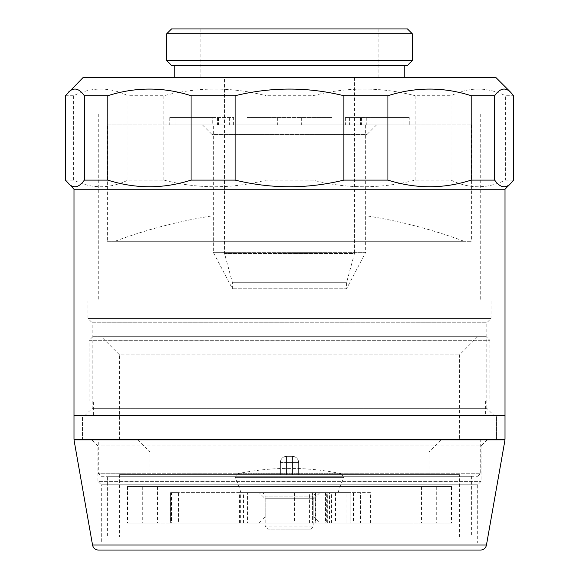 <?xml version="1.0" encoding="UTF-8"?>
<svg xmlns="http://www.w3.org/2000/svg" width="579" height="579" viewBox="0 0 579 579"><rect width="100%" height="100%" fill="white"/><g stroke="black" fill="none" stroke-linecap="round" stroke-linejoin="round"><path stroke-width="0.43" stroke-dasharray="2.9 2.17" d="M487.149 439.874L481.084 445.946L97.916 445.946L481.084 445.946L481.084 481.395L477.682 484.797L477.682 543.066L101.318 543.066L101.318 484.797L477.682 484.797L101.318 484.797L97.916 481.395L481.084 481.395L97.916 481.395L97.916 445.946L91.851 439.874L487.149 439.874L91.851 439.874M416.981 543.066L162.019 543.066L416.981 543.066L416.981 550.05L162.019 550.05L416.981 550.05M162.019 543.066L162.019 550.05M101.318 543.066L477.682 543.066M74.003 439.874L504.997 439.874M260.97 492.664A4.248 4.248 0 0 1 265.218 496.92L313.782 496.92L265.218 496.92L265.218 526.05L313.782 526.05L313.782 496.92A4.248 4.248 0 0 1 318.03 492.664L260.97 492.664L318.03 492.664M310.749 529.09L268.251 529.09L265.218 526.05L313.782 526.05L310.749 529.09L268.251 529.09M241.038 492.664L235.472 477.371L237.296 473.796A254.507 254.507 0 0 1 341.704 473.796L237.296 473.796L341.704 473.796L343.528 477.371L235.472 477.371L343.528 477.371L337.962 492.664L241.038 492.664L337.962 492.664M101.318 476.293L477.682 476.293L101.318 476.293L98.285 473.26L480.715 473.26L98.285 473.26L98.285 439.874L480.715 439.874L98.285 439.874M477.682 476.293L480.715 473.26L480.715 439.874M486.179 336.674L92.821 336.674L486.179 336.674L489.82 340.322L89.18 340.322L89.18 401.023L489.82 401.023L89.18 401.023M92.821 336.674L89.18 340.322L489.82 340.322L489.82 401.023M496.5 415.592L82.5 415.592L82.5 439.266L82.5 415.592L496.5 415.592L496.5 439.266L496.5 415.592L82.5 415.592L496.5 415.592M496.5 439.874L82.5 439.874L496.5 439.874M93.429 401.023L485.571 401.023L93.429 401.023L93.429 415.592L485.571 415.592L93.429 415.592M485.571 401.023L485.571 415.592M477.682 336.674L459.473 354.884L459.473 439.874L119.527 439.874L119.527 354.884L459.473 354.884L119.527 354.884L101.318 336.674L477.682 336.674L101.318 336.674M119.527 439.874L459.473 439.874M149.881 474.592L280.395 474.592L149.881 474.592L149.881 452.011L429.119 452.011L149.881 452.011L137.737 439.874L441.263 439.874L137.737 439.874M429.119 474.592L292.533 474.592L298.605 474.592L298.605 462.455C298.243 458.771 296.224 456.744 292.533 456.382L286.467 456.382L292.533 456.382C296.216 456.744 298.243 458.763 298.605 462.455L298.605 474.592L429.119 474.592L429.119 452.011L441.263 439.874M280.395 462.455L286.467 462.455L280.395 462.455C280.757 458.771 282.776 456.744 286.467 456.382C282.784 456.744 280.757 458.763 280.395 462.455L280.395 474.592L280.395 462.455L280.395 474.592L292.533 474.592L280.395 474.592L280.395 462.455A6.072 6.072 0 0 1 286.467 456.382L292.533 456.382L286.467 456.382L286.467 462.455L292.533 462.455L292.533 474.592L292.533 462.455L286.467 462.455L286.467 474.592L286.467 456.382A6.072 6.072 0 0 0 280.395 462.455A6.072 6.072 0 0 1 286.467 456.382M459.473 474.592L119.527 474.592L459.473 474.592L459.473 537.001L119.527 537.001L459.473 537.001M119.527 474.592L119.527 537.001M107.39 476.293L471.61 476.293L107.39 476.293L107.39 537.001L471.61 537.001L107.39 537.001M471.61 476.293L471.61 537.001M298.605 474.592L298.605 462.455L298.605 474.592M292.533 456.382A6.072 6.072 0 0 1 298.605 462.455A6.072 6.072 0 0 0 292.533 456.382L292.533 462.455L298.605 462.455A6.072 6.072 0 0 0 292.533 456.382L292.533 462.455L298.605 462.455M496.5 439.266L82.5 439.266L496.5 439.266M504.997 415.592L74.003 415.592L504.997 415.592M504.997 439.266L74.003 439.266M436.704 486.599L421.534 486.599L436.704 486.599L436.704 523.018L421.534 523.018L436.704 523.018M421.534 486.599L421.534 523.018M157.466 486.599L142.296 486.599L157.466 486.599L157.466 523.018L142.296 523.018L157.466 523.018M142.296 486.599L142.296 523.018M319.854 492.664L313.782 498.736L313.782 516.946L319.854 523.018L259.146 523.018L265.218 516.946L313.782 516.946L265.218 516.946L265.218 498.736L313.782 498.736L265.218 498.736L259.146 492.664L319.854 492.664L259.146 492.664M171.456 523.018L331.535 523.018L168.149 523.018L171.456 523.018L171.456 492.664L178.506 492.664L178.506 523.018L170.544 523.018L346.915 523.018L312.58 523.018L335.516 523.018L325.499 523.018L325.499 492.664L326.665 492.664L326.665 523.018M168.149 523.018L168.149 492.664L168.149 523.018M410.909 486.599L168.091 486.599L410.909 486.599L410.909 523.018L346.937 523.018L350.114 523.018L350.107 492.664L327.352 492.664L331.535 492.664L331.535 523.018M331.535 492.664L329.509 492.664L329.509 523.018M325.499 523.018L327.888 523.018L327.888 492.664L325.499 492.664M168.091 486.599L168.091 492.664M451.577 486.599L127.423 486.599L451.577 486.599L451.577 523.018L127.423 523.018L451.577 523.018M127.423 486.599L127.423 523.018M315.258 523.018L315.258 492.664L335.516 492.664L335.516 523.018M309.642 492.664L350.107 492.664L350.114 523.018L309.642 523.018L309.642 492.664L247.421 492.664L247.421 523.018L178.506 523.018M309.642 523.018L247.421 523.018M239.532 523.018L239.532 492.664L178.506 492.664M243.6 523.018L243.6 492.664L294.407 492.664L294.407 523.018M301.08 523.018L301.08 492.664L329.509 492.664M171.456 492.664L240.328 492.664L240.328 523.018M335.516 492.664L326.665 492.664M327.888 523.018L410.909 523.018M327.888 492.664L360.485 492.664L360.485 523.018M370.473 523.018L370.473 492.664L346.915 492.664L346.915 523.018L346.937 492.664L312.588 492.664L312.588 523.018L312.58 492.664L315.258 492.664M259.146 523.018L319.854 523.018M370.473 492.664L360.485 492.664M301.08 492.664L294.407 492.664M243.6 492.664L240.328 492.664M239.532 492.664L247.421 492.664M87.965 300.906L491.035 300.906L87.965 300.906L87.965 318.508L92.213 322.756L486.787 322.756L92.213 322.756L92.213 408.304L486.787 408.304L494.075 415.592L84.925 415.592L494.075 415.592M491.035 300.906L491.035 318.508L87.965 318.508L491.035 318.508L486.787 322.756L486.787 408.304L92.213 408.304L84.925 415.592M233.663 124.861L366.746 124.861L212.254 124.861L233.663 124.861L233.663 117.58L169.763 117.58L212.254 117.58L212.254 124.861M404.837 65.369L174.163 65.369L404.837 65.369M404.837 77.514L174.163 77.514L404.837 77.514M378.13 28.95L200.87 28.95L378.13 28.95L378.13 77.514L200.87 77.514L378.13 77.514M200.87 28.95L200.87 77.514M354.457 77.514L354.457 253.551L224.543 253.551L354.457 253.551L346.56 282.69L346.56 288.74L232.44 288.74L346.56 288.74L365.682 252.343L213.318 252.343L365.682 252.343L365.682 124.861L213.318 124.861L213.318 252.343L232.44 288.74L232.44 282.69L224.543 253.551L224.543 77.514L354.457 77.514L224.543 77.514M232.44 282.69L346.56 282.69L232.44 282.69M168.091 113.933L410.909 113.933L168.091 113.933L168.091 124.861L213.318 124.861M277.363 117.58L277.363 124.861L247.009 124.861L247.009 117.58L331.991 117.58L247.009 117.58L247.009 124.861L168.091 124.861M277.363 124.861L331.991 124.861L331.991 117.58L331.991 124.861L410.909 124.861L410.909 113.933M480.715 113.933L98.285 113.933L480.715 113.933L480.715 300.906L98.285 300.906L480.715 300.906M98.285 113.933L98.285 300.906M65.441 180.105L73.591 180.105C91.641 188.964 109.764 188.964 127.952 180.105L163.886 180.105C197.808 188.964 231.861 188.964 266.043 180.105L312.957 180.105C346.879 188.964 380.931 188.964 415.114 180.105L451.048 180.105C469.099 188.964 487.221 188.964 505.409 180.105L505.409 95.723L513.559 95.723M505.409 180.105L513.559 180.105M415.114 180.105L415.114 95.723L451.048 95.723C469.099 86.864 487.221 86.864 505.409 95.723M451.048 180.105L451.048 95.723M266.043 180.105L266.043 95.723L312.957 95.723C346.879 86.864 380.931 86.864 415.114 95.723M312.957 180.105L312.957 95.723M127.952 180.105L127.952 95.723L163.886 95.723C197.808 86.864 231.861 86.864 266.043 95.723M163.886 180.105L163.886 95.723M65.441 95.723L73.591 95.723C91.641 86.864 109.764 86.864 127.952 95.723M73.591 180.105L73.591 95.723M74.003 189.21L504.997 189.21M409.237 117.58L345.337 117.58L409.237 117.58L409.237 124.861L410.909 124.861M366.746 117.58L366.746 124.861M169.763 117.58L169.763 124.861M409.237 124.861L365.682 124.861M407.486 28.95L171.514 28.95M166.658 33.806L412.342 33.806M412.342 60.513L166.658 60.513M171.514 65.369L407.486 65.369M495.892 77.514L83.108 77.514M212.254 117.58L233.663 117.58M464.025 241.277L289.5 241.277L464.025 241.277A500.234 500.234 0 0 0 366.898 215.873L289.5 215.873L366.898 215.873L366.898 134.574L212.102 134.574L202.389 124.861L376.611 124.861L202.389 124.861M114.975 241.277L289.5 241.277L114.975 241.277A500.234 500.234 0 0 1 212.102 215.873L289.5 215.873L212.102 215.873L212.102 134.574L366.898 134.574L376.611 124.861M107.39 124.861L471.61 124.861L107.39 124.861L107.39 241.277L471.61 241.277L107.39 241.277M471.61 124.861L471.61 241.277M486.454 545.034L92.546 545.034M353.436 492.664L353.436 523.018M327.352 523.018L327.352 492.664M315.584 492.664L315.584 523.018M170.675 523.018L170.675 492.664M229.595 117.58L229.595 124.861M301.637 117.58L301.637 124.861M175.994 117.58L175.994 124.861M217.451 117.58L217.451 124.861M218.486 117.58L218.486 124.861M360.514 117.58L360.514 124.861M349.405 117.58L349.405 124.861M361.549 117.58L361.549 124.861M403.006 117.58L403.006 124.861M170.544 492.664L170.544 523.018M345.337 117.58L345.337 124.861"/><path stroke-width="0.87" d="M480.476 550.05L98.524 550.05A6.072 6.072 0 0 1 92.546 545.034L74.003 439.874L504.997 439.874L486.454 545.034A6.072 6.072 0 0 1 480.476 550.05L98.524 550.05M82.5 439.266L82.5 439.874M496.5 439.266L496.5 439.874M74.003 189.21L74.003 439.266L504.997 439.266L504.997 415.592L74.003 415.592L504.997 415.592L504.997 189.21L74.003 189.21L65.441 180.105L65.441 95.723L83.108 77.514L495.892 77.514L510.787 92.408C505.409 87.045 500.039 88.153 494.676 95.723L471.219 95.723C443.565 86.864 415.809 86.864 387.937 95.723L343.861 95.723C307.673 86.864 271.435 86.864 235.139 95.723L191.063 95.723C163.408 86.864 135.645 86.864 107.781 95.723L84.324 95.723C79.005 88.153 73.634 87.045 68.213 92.408M166.658 33.806L171.514 28.95L407.486 28.95L412.342 33.806L166.658 33.806L166.658 60.513L412.342 60.513L407.486 65.369L171.514 65.369L166.658 60.513M504.997 189.21L510.787 183.42C505.409 188.783 500.039 187.676 494.676 180.105L471.219 180.105C443.565 188.964 415.809 188.964 387.937 180.105L343.861 180.105C307.681 188.964 271.442 188.964 235.139 180.105L191.063 180.105C163.408 188.964 135.645 188.964 107.781 180.105L84.324 180.105C79.005 187.676 73.634 188.776 68.213 183.42M174.163 65.369L174.163 77.514M404.837 65.369L404.837 77.514M412.342 33.806L412.342 60.513M471.219 180.105L471.219 95.723M494.676 180.105L494.676 95.723M510.787 183.42L513.559 180.105L513.559 95.723L510.787 92.408M84.324 180.105L84.324 95.723M107.781 180.105L107.781 95.723M191.063 180.105L191.063 95.723M235.139 180.105L235.139 95.723M387.937 180.105L387.937 95.723M343.861 180.105L343.861 95.723M92.546 545.034L486.454 545.034"/></g></svg>
